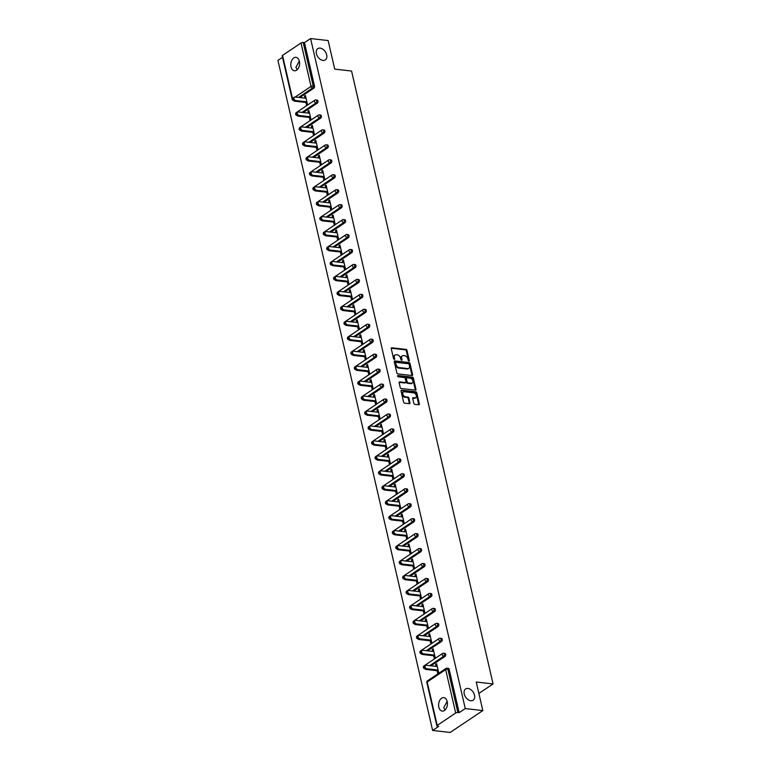 <?xml version="1.0" encoding="UTF-8"?>
<svg xmlns="http://www.w3.org/2000/svg" width="771" height="771" viewBox="0 0 771 771"><rect width="100%" height="100%" fill="white"/><g stroke="black" fill="none" stroke-linecap="round" stroke-linejoin="round"><path stroke-width="1.16" d="M445.079 709.995L443.739 707.73L447.141 701.321M467.958 688.445A6.766 4.53 56.2 0 0 465.607 688.956A6.766 4.53 56.2 0 0 464.768 695.577A6.766 4.53 56.2 0 0 470.792 700.714A6.766 4.53 56.2 0 0 473.143 700.203A6.766 4.53 56.2 0 0 473.972 693.582A6.766 4.53 56.2 0 0 467.958 688.445M297.249 69.679L295.91 67.414L299.312 61.015M320.129 48.13A6.766 4.53 56.2 0 0 317.777 48.64A6.766 4.53 56.2 0 0 316.948 55.271A6.766 4.53 56.2 0 0 322.962 60.408A6.766 4.53 56.2 0 0 325.314 59.897A6.766 4.53 56.2 0 0 326.143 53.266A6.766 4.53 56.2 0 0 320.129 48.13M408.9 361.03A0.723 0.482 56.2 0 0 409.305 360.433L406.992 350.439A1.041 0.694 56.2 0 0 405.989 349.408L391.822 347.788A1.041 0.694 56.2 0 0 391.254 348.637L393.557 358.631A0.723 0.482 56.2 0 0 394.656 358.756L394.357 357.465A3.325 2.226 56.2 0 1 395.031 354.997A3.325 2.226 56.2 0 1 396.188 354.747L397.364 354.882A3.325 2.226 56.2 0 1 400.583 358.178L400.881 359.469A0.723 0.482 56.2 0 0 401.98 359.594L401.681 358.303A3.325 2.226 56.2 0 1 402.356 355.826A3.325 2.226 56.2 0 1 403.503 355.576L404.688 355.71A3.325 2.226 56.2 0 1 407.898 359.016L408.196 360.308A0.723 0.482 56.2 0 0 408.9 361.03M408.659 360.944A0.723 0.482 56.2 0 0 408.649 360.867L406.336 350.872A1.041 0.694 56.2 0 0 405.334 349.841L391.234 348.232M394.02 359.267A0.723 0.482 56.2 0 0 394.01 359.199L393.711 357.908L394.357 357.465M401.344 360.105A0.723 0.482 56.2 0 0 401.325 360.038L401.026 358.737L401.681 358.303M299.379 61.256A6.766 4.375 -83.5 0 0 295.968 57.333A6.766 4.375 -83.5 0 0 291.014 66.855A6.766 4.375 -83.5 0 0 294.426 70.778A6.766 4.375 -83.5 0 0 299.379 61.256M447.199 701.571A6.766 4.375 -83.5 0 0 443.788 697.639A6.766 4.375 -83.5 0 0 438.844 707.171A6.766 4.375 -83.5 0 0 442.255 711.093A6.766 4.375 -83.5 0 0 447.199 701.571M413.796 403.291A1.041 0.694 56.2 0 0 414.798 404.322L418.769 404.775A1.041 0.694 56.2 0 0 419.347 403.927L416.783 392.825A1.041 0.694 56.2 0 0 415.771 391.793L401.604 390.174A1.041 0.694 56.2 0 0 401.036 391.022L403.599 402.125A1.041 0.694 56.2 0 0 404.602 403.156L409.401 403.705A1.041 0.694 56.2 0 0 409.979 402.857L408.881 398.106A1.041 0.694 56.2 0 0 407.878 397.075L405.488 396.805A2.776 1.86 56.2 0 1 403.021 394.694A2.776 1.86 56.2 0 1 403.368 391.976A2.776 1.86 56.2 0 1 404.332 391.764L413.661 392.834A2.776 1.86 56.2 0 1 416.128 394.935A2.776 1.86 56.2 0 1 415.781 397.653A2.776 1.86 56.2 0 1 414.817 397.865L413.266 397.691A1.041 0.694 56.2 0 0 412.697 398.54L413.796 403.291M310.578 38.55L328.138 40.555L334.73 69.12L351.576 71.048L493.074 683.944L476.237 682.017L482.829 710.583L465.27 708.578L310.578 38.55L304.468 42.636L303.186 42.492L313.209 85.918L314.501 86.063L304.468 42.636M412.013 375.516A1.041 0.694 56.2 0 0 412.591 374.667L410.027 363.565A1.041 0.694 56.2 0 0 409.015 362.534L394.848 360.915A1.041 0.694 56.2 0 0 394.28 361.763L396.843 372.865A1.041 0.694 56.2 0 0 397.846 373.896L412.013 375.516M413.401 378.195L415.964 389.297A1.041 0.694 56.2 0 1 415.396 390.145L401.228 388.526A1.041 0.694 56.2 0 1 400.226 387.495L399.127 382.744A1.041 0.694 56.2 0 1 399.696 381.896L405.44 382.551A1.041 0.694 56.2 0 0 406.009 381.703L405.286 378.542A1.041 0.694 56.2 0 0 404.274 377.52L398.299 376.836A0.723 0.482 56.2 0 1 397.99 375.516L412.398 377.164A1.041 0.694 56.2 0 1 413.401 378.195L412.745 378.628L415.309 389.731L415.964 389.297M478.868 693.457L493.074 683.944M282.523 55.387L292.546 98.813A1.59 0.578 -13 0 0 292.209 99.305L282.186 55.878A1.59 0.578 -13 0 1 282.523 55.387L301.008 43.012A1.59 0.578 -13 0 1 303.186 42.492M282.523 57.343L277.926 60.417L432.618 730.445L450.177 732.45L482.829 710.583M465.27 708.578L459.159 712.664L457.878 712.52A1.59 0.578 167 0 0 455.69 713.04L437.215 725.415A1.59 0.578 167 0 0 436.868 725.906A1.59 0.578 167 0 0 437.436 726.205L438.718 726.349L432.618 730.445M305.624 96.288L304.458 96.153L305.441 95.498L307.542 104.605L306.569 105.261L305.923 102.485M304.458 96.153L304.921 98.148M455.69 713.04L445.667 669.613A1.59 0.578 167 0 1 447.855 669.093A1.59 1.022 -83.5 0 0 447.055 668.178L448.337 668.322A1.59 1.022 96.5 0 1 449.136 669.247L447.855 669.093L457.878 712.52M459.159 712.664L449.136 669.247M314.501 86.063A1.59 1.022 96.5 0 1 313.845 88.154L299.803 97.56M445.031 656.381L443.749 656.237A1.59 1.022 96.5 0 0 444.395 654.145A1.59 1.022 -83.5 0 0 443.595 653.22L444.886 653.365A1.59 1.022 96.5 0 1 445.686 654.29A1.59 1.022 96.5 0 1 445.031 656.381L430.989 665.787M441.581 641.433L440.299 641.279A1.59 1.022 96.5 0 0 440.945 639.188A1.59 1.022 -83.5 0 0 440.145 638.272L441.426 638.417A1.59 1.022 96.5 0 1 442.226 639.332A1.59 1.022 96.5 0 1 441.581 641.433L427.539 650.84M438.13 626.476L436.849 626.331A1.59 1.022 96.5 0 0 437.494 624.24A1.59 1.022 -83.5 0 0 436.694 623.315L437.976 623.46A1.59 1.022 96.5 0 1 438.776 624.385A1.59 1.022 96.5 0 1 438.13 626.476L424.079 635.882M434.68 611.519L433.398 611.374A1.59 1.022 96.5 0 0 434.044 609.283A1.59 1.022 -83.5 0 0 433.244 608.367L434.526 608.512A1.59 1.022 96.5 0 1 435.326 609.427A1.59 1.022 96.5 0 1 434.68 611.519L420.629 620.934M431.23 596.571L429.939 596.426A1.59 1.022 96.5 0 0 430.594 594.325A1.59 1.022 -83.5 0 0 429.794 593.41L431.076 593.554A1.59 1.022 96.5 0 1 431.876 594.48A1.59 1.022 96.5 0 1 431.23 596.571L417.178 605.977M427.77 581.613L426.488 581.469A1.59 1.022 96.5 0 0 427.134 579.378A1.59 1.022 -83.5 0 0 426.334 578.452L427.626 578.607A1.59 1.022 96.5 0 1 428.425 579.522A1.59 1.022 96.5 0 1 427.77 581.613L413.728 591.029M424.32 566.666L423.038 566.512A1.59 1.022 96.5 0 0 423.684 564.42A1.59 1.022 -83.5 0 0 422.884 563.505L424.166 563.649A1.59 1.022 96.5 0 1 424.966 564.565A1.59 1.022 96.5 0 1 424.32 566.666L410.278 576.072M420.87 551.708L419.588 551.564A1.59 1.022 96.5 0 0 420.234 549.472A1.59 1.022 -83.5 0 0 419.434 548.547L420.715 548.692A1.59 1.022 96.5 0 1 421.515 549.617A1.59 1.022 96.5 0 1 420.87 551.708L406.818 561.115M417.419 536.761L416.138 536.606A1.59 1.022 96.5 0 0 416.783 534.515A1.59 1.022 -83.5 0 0 415.983 533.599L417.265 533.744A1.59 1.022 96.5 0 1 418.065 534.66A1.59 1.022 96.5 0 1 417.419 536.761L403.368 546.167M413.96 521.803L412.678 521.659A1.59 1.022 96.5 0 0 413.333 519.558A1.59 1.022 -83.5 0 0 412.533 518.642L413.815 518.787A1.59 1.022 96.5 0 1 414.615 519.712A1.59 1.022 96.5 0 1 413.96 521.803L399.918 531.209M410.509 506.846L409.228 506.701A1.59 1.022 96.5 0 0 409.873 504.61A1.59 1.022 -83.5 0 0 409.073 503.685L410.365 503.839A1.59 1.022 96.5 0 1 411.155 504.754A1.59 1.022 96.5 0 1 410.509 506.846L396.467 516.262M407.059 491.898L405.777 491.753A1.59 1.022 96.5 0 0 406.423 489.652A1.59 1.022 -83.5 0 0 405.623 488.737L406.905 488.881A1.59 1.022 96.5 0 1 407.705 489.807A1.59 1.022 96.5 0 1 407.059 491.898L393.008 501.304M403.609 476.941L402.327 476.796A1.59 1.022 96.5 0 0 402.973 474.705A1.59 1.022 -83.5 0 0 402.173 473.78L403.455 473.924A1.59 1.022 96.5 0 1 404.255 474.849A1.59 1.022 96.5 0 1 403.609 476.941L389.557 486.347M400.159 461.993L398.877 461.839A1.59 1.022 96.5 0 0 399.523 459.747A1.59 1.022 -83.5 0 0 398.723 458.832L400.004 458.976A1.59 1.022 96.5 0 1 400.804 459.892A1.59 1.022 96.5 0 1 400.159 461.993L386.107 471.399M396.699 447.035L395.417 446.891A1.59 1.022 96.5 0 0 396.063 444.8A1.59 1.022 -83.5 0 0 395.272 443.874L396.554 444.019A1.59 1.022 96.5 0 1 397.354 444.944A1.59 1.022 96.5 0 1 396.699 447.035L382.657 456.442M393.249 432.078L391.967 431.933A1.59 1.022 96.5 0 0 392.612 429.842A1.59 1.022 -83.5 0 0 391.813 428.927L393.094 429.071A1.59 1.022 96.5 0 1 393.894 429.987A1.59 1.022 96.5 0 1 393.249 432.078L379.207 441.494M389.798 417.13L388.517 416.986A1.59 1.022 96.5 0 0 389.162 414.885A1.59 1.022 -83.5 0 0 388.362 413.969L389.644 414.114A1.59 1.022 96.5 0 1 390.444 415.039A1.59 1.022 96.5 0 1 389.798 417.13L375.747 426.536M386.348 402.173L385.066 402.028A1.59 1.022 96.5 0 0 385.712 399.937A1.59 1.022 -83.5 0 0 384.912 399.012L386.194 399.166A1.59 1.022 96.5 0 1 386.994 400.082A1.59 1.022 96.5 0 1 386.348 402.173L372.297 411.589M382.898 387.225L381.606 387.081A1.59 1.022 96.5 0 0 382.262 384.98A1.59 1.022 -83.5 0 0 381.462 384.064L382.744 384.209A1.59 1.022 96.5 0 1 383.544 385.124A1.59 1.022 96.5 0 1 382.898 387.225L368.846 396.631M379.438 372.268L378.156 372.123A1.59 1.022 96.5 0 0 378.802 370.032A1.59 1.022 -83.5 0 0 378.002 369.107L379.293 369.251A1.59 1.022 96.5 0 1 380.093 370.176A1.59 1.022 96.5 0 1 379.438 372.268L365.396 381.674M375.988 357.32L374.706 357.166A1.59 1.022 96.5 0 0 375.352 355.074A1.59 1.022 -83.5 0 0 374.552 354.159L375.834 354.303A1.59 1.022 96.5 0 1 376.634 355.219A1.59 1.022 96.5 0 1 375.988 357.32L361.946 366.726M372.538 342.363L371.256 342.218A1.59 1.022 96.5 0 0 371.901 340.127A1.59 1.022 -83.5 0 0 371.102 339.201L372.383 339.346A1.59 1.022 96.5 0 1 373.183 340.271A1.59 1.022 96.5 0 1 372.538 342.363L358.486 351.769M369.087 327.405L367.806 327.261A1.59 1.022 96.5 0 0 368.451 325.169A1.59 1.022 -83.5 0 0 367.651 324.244L368.933 324.398A1.59 1.022 96.5 0 1 369.733 325.314A1.59 1.022 96.5 0 1 369.087 327.405L355.036 336.821M365.637 312.457L364.346 312.313A1.59 1.022 96.5 0 0 365.001 310.212A1.59 1.022 -83.5 0 0 364.201 309.296L365.483 309.441A1.59 1.022 96.5 0 1 366.283 310.366A1.59 1.022 96.5 0 1 365.637 312.457L351.586 321.864M362.177 297.5L360.895 297.355A1.59 1.022 96.5 0 0 361.541 295.264A1.59 1.022 -83.5 0 0 360.741 294.339L362.033 294.493A1.59 1.022 96.5 0 1 362.833 295.409A1.59 1.022 96.5 0 1 362.177 297.5L348.135 306.906M358.727 282.552L357.445 282.398A1.59 1.022 96.5 0 0 358.091 280.307A1.59 1.022 -83.5 0 0 357.291 279.391L358.573 279.536A1.59 1.022 96.5 0 1 359.373 280.451A1.59 1.022 96.5 0 1 358.727 282.552L344.685 291.958M355.277 267.595L353.995 267.45A1.59 1.022 96.5 0 0 354.641 265.359A1.59 1.022 -83.5 0 0 353.841 264.434L355.123 264.578A1.59 1.022 96.5 0 1 355.923 265.503A1.59 1.022 96.5 0 1 355.277 267.595L341.225 277.001M351.827 252.647L350.545 252.493A1.59 1.022 96.5 0 0 351.19 250.402A1.59 1.022 -83.5 0 0 350.391 249.486L351.672 249.631A1.59 1.022 96.5 0 1 352.472 250.546A1.59 1.022 96.5 0 1 351.827 252.647L337.775 262.053M348.367 237.69L347.085 237.545A1.59 1.022 96.5 0 0 347.74 235.444A1.59 1.022 -83.5 0 0 346.94 234.529L348.222 234.673A1.59 1.022 96.5 0 1 349.022 235.598A1.59 1.022 96.5 0 1 348.367 237.69L334.325 247.096M344.916 222.732L343.635 222.588A1.59 1.022 96.5 0 0 344.28 220.496A1.59 1.022 -83.5 0 0 343.48 219.571L344.772 219.725A1.59 1.022 96.5 0 1 345.562 220.641A1.59 1.022 96.5 0 1 344.916 222.732L330.875 232.148M341.466 207.784L340.184 207.64A1.59 1.022 96.5 0 0 340.83 205.539A1.59 1.022 -83.5 0 0 340.03 204.623L341.312 204.768A1.59 1.022 96.5 0 1 342.112 205.693A1.59 1.022 96.5 0 1 341.466 207.784L327.415 217.191M338.016 192.827L336.734 192.683A1.59 1.022 96.5 0 0 337.38 190.591A1.59 1.022 -83.5 0 0 336.58 189.666L337.862 189.811A1.59 1.022 96.5 0 1 338.662 190.736A1.59 1.022 96.5 0 1 338.016 192.827L323.965 202.233M334.566 177.879L333.284 177.725A1.59 1.022 96.5 0 0 333.93 175.634A1.59 1.022 -83.5 0 0 333.13 174.718L334.412 174.863A1.59 1.022 96.5 0 1 335.212 175.778A1.59 1.022 96.5 0 1 334.566 177.879L320.514 187.286M331.106 162.922L329.824 162.777A1.59 1.022 96.5 0 0 330.47 160.686A1.59 1.022 -83.5 0 0 329.68 159.761L330.961 159.905A1.59 1.022 96.5 0 1 331.761 160.831A1.59 1.022 96.5 0 1 331.106 162.922L317.064 172.328M327.656 147.965L326.374 147.82A1.59 1.022 96.5 0 0 327.02 145.729A1.59 1.022 -83.5 0 0 326.22 144.813L327.502 144.958A1.59 1.022 96.5 0 1 328.301 145.873A1.59 1.022 96.5 0 1 327.656 147.965L313.614 157.38M324.205 133.017L322.924 132.872A1.59 1.022 96.5 0 0 323.569 130.771A1.59 1.022 -83.5 0 0 322.77 129.856L324.051 130A1.59 1.022 96.5 0 1 324.851 130.925A1.59 1.022 96.5 0 1 324.205 133.017L310.154 142.423M320.755 118.059L319.473 117.915A1.59 1.022 96.5 0 0 320.119 115.823A1.59 1.022 -83.5 0 0 319.319 114.898L320.601 115.052A1.59 1.022 96.5 0 1 321.401 115.968A1.59 1.022 96.5 0 1 320.755 118.059L306.704 127.475M317.305 103.112L316.014 102.957A1.59 1.022 96.5 0 0 316.669 100.866A1.59 1.022 -83.5 0 0 315.869 99.951L317.151 100.095A1.59 1.022 96.5 0 1 317.951 101.011A1.59 1.022 96.5 0 1 317.305 103.112L303.254 112.518M309.373 117.433L310.019 120.218L310.992 119.563L308.892 110.455L307.918 111.111L308.371 113.106M312.824 132.39L313.469 135.176L314.452 134.511L312.342 125.413L311.368 126.068L311.831 128.053M316.283 147.348L316.92 150.123L317.903 149.468L315.802 140.361L314.819 141.016L315.281 143.011M319.734 162.296L320.37 165.081L321.353 164.425L319.252 155.318L318.269 155.973L318.731 157.959M323.184 177.253L323.83 180.029L324.803 179.373L322.702 170.266L321.719 170.921L322.182 172.916M326.634 192.201L327.28 194.986L328.253 194.331L326.152 185.223L325.179 185.878L325.632 187.873M330.084 207.158L330.73 209.934L331.713 209.278L329.612 200.171L328.629 200.836L329.092 202.821M333.544 222.115L334.18 224.891L335.163 224.236L333.062 215.128L332.079 215.784L332.542 217.779M336.994 237.063L337.631 239.848L338.614 239.183L336.513 230.086L335.53 230.741L335.992 232.726M340.445 252.021L341.09 254.796L342.064 254.141L339.963 245.033L338.98 245.689L339.442 247.684M343.895 266.968L344.541 269.754L345.514 269.098L343.413 259.991L342.44 260.646L342.893 262.632M347.345 281.926L347.991 284.701L348.974 284.046L346.873 274.939L345.89 275.594L346.352 277.589M350.805 296.874L351.441 299.659L352.424 299.003L350.323 289.896L349.34 290.551L349.803 292.546M354.255 311.831L354.891 314.607L355.874 313.951L353.773 304.853L352.79 305.509L353.253 307.494M357.705 326.788L358.351 329.564L359.325 328.909L357.224 319.801L356.25 320.457L356.703 322.451M361.156 341.736L361.801 344.521L362.784 343.866L360.674 334.759L359.7 335.414L360.153 337.399M364.616 356.694L365.252 359.469L366.235 358.814L364.134 349.706L363.151 350.362L363.613 352.357M368.066 371.641L368.702 374.427L369.685 373.771L367.584 364.664L366.601 365.319L367.063 367.314M371.516 386.599L372.162 389.374L373.135 388.719L371.034 379.611L370.051 380.267L370.514 382.262M374.966 401.556L375.612 404.332L376.585 403.676L374.484 394.569L373.511 395.224L373.964 397.219M378.416 416.504L379.062 419.289L380.045 418.624L377.935 409.526L376.961 410.182L377.424 412.167M381.876 431.461L382.512 434.237L383.495 433.581L381.394 424.474L380.411 425.129L380.874 427.124M385.327 446.409L385.963 449.194L386.946 448.539L384.845 439.431L383.862 440.087L384.324 442.072M388.777 461.366L389.422 464.142L390.396 463.487L388.295 454.379L387.312 455.035L387.774 457.03M392.227 476.314L392.873 479.099L393.846 478.444L391.745 469.337L390.772 469.992L391.225 471.987M395.677 491.272L396.323 494.047L397.306 493.392L395.205 484.284L394.222 484.949L394.685 486.935M399.137 506.229L399.773 509.005L400.756 508.349L398.655 499.242L397.672 499.897L398.135 501.892M402.587 521.177L403.223 523.962L404.206 523.307L402.105 514.199L401.122 514.855L401.585 516.84M406.038 536.134L406.683 538.91L407.657 538.254L405.556 529.147L404.573 529.802L405.035 531.797M409.488 551.082L410.133 553.867L411.107 553.212L409.006 544.104L408.032 544.76L408.485 546.745M412.938 566.039L413.584 568.815L414.567 568.16L412.466 559.052L411.483 559.707L411.945 561.702M416.398 580.987L417.034 583.772L418.017 583.117L415.916 574.01L414.933 574.665L415.396 576.66M419.848 595.944L420.484 598.72L421.467 598.065L419.366 588.967L418.383 589.622L418.846 591.608M423.298 610.902L423.944 613.677L424.917 613.022L422.816 603.915L421.843 604.57L422.296 606.565M426.749 625.85L427.394 628.635L428.377 627.98L426.267 618.872L425.293 619.527L425.746 621.513M430.208 640.807L430.844 643.583L431.827 642.927L429.726 633.82L428.743 634.475L429.206 636.47M433.659 655.755L434.295 658.54L435.278 657.885L433.177 648.777L432.194 649.433L432.656 651.428M437.109 670.712L437.755 673.488L438.728 672.832L436.627 663.725L435.644 664.39L436.107 666.375M307.918 111.111L309.075 111.246M311.368 126.068L312.525 126.193M314.819 141.016L315.985 141.151M318.269 155.973L319.435 156.108M321.719 170.921L322.885 171.056M325.179 185.878L326.335 186.013M328.629 200.836L329.786 200.961M332.079 215.784L333.245 215.919M335.53 230.741L336.696 230.866M338.98 245.689L340.146 245.824M342.44 260.646L343.596 260.781M345.89 275.594L347.046 275.729M349.34 290.551L350.506 290.686M352.79 305.509L353.956 305.634M356.25 320.457L357.407 320.591M359.7 335.414L360.857 335.549M363.151 350.362L364.317 350.497M366.601 365.319L367.767 365.454M370.051 380.267L371.217 380.402M373.511 395.224L374.667 395.359M376.961 410.182L378.118 410.307M380.411 425.129L381.578 425.264M383.862 440.087L385.028 440.222M387.312 455.035L388.478 455.169M390.772 469.992L391.928 470.127M394.222 484.949L395.378 485.075M397.672 499.897L398.838 500.032M401.122 514.855L402.289 514.98M404.573 529.802L405.739 529.937M408.032 544.76L409.189 544.895M411.483 559.707L412.639 559.842M414.933 574.665L416.099 574.8M418.383 589.622L419.549 589.748M421.843 604.57L423 604.705M425.293 619.527L426.45 619.662M428.743 634.475L429.91 634.61M432.194 649.433L433.36 649.567M435.644 664.39L436.81 664.515M402.356 355.826L401.701 356.269A3.325 2.226 56.2 0 0 401.026 358.737M395.031 354.997L394.376 355.431A3.325 2.226 56.2 0 0 393.711 357.908M411.945 375.506A1.041 0.694 56.2 0 0 411.936 375.101L409.372 363.999A1.041 0.694 56.2 0 0 408.37 362.968L394.27 361.358M409.16 364.471A0.723 0.482 56.2 0 0 408.457 363.748L396.024 362.331A0.723 0.482 56.2 0 0 395.619 362.919L395.937 364.288A3.325 2.226 56.2 0 0 399.147 367.584L407.647 368.557A3.325 2.226 56.2 0 0 408.803 368.307A3.325 2.226 56.2 0 0 409.478 365.83L409.16 364.471M395.369 362.765A0.723 0.482 56.2 0 0 394.964 363.363L395.619 362.919M408.803 368.307L408.148 368.74A3.325 2.226 56.2 0 1 407.001 368.991L398.501 368.027A3.325 2.226 56.2 0 1 395.282 364.722L394.964 363.363M399.108 382.339L404.785 382.985A1.041 0.694 56.2 0 0 405.151 382.908L405.797 382.474M397.576 375.978L411.743 377.597L412.398 377.164M411.406 383.235A2.776 1.86 56.2 0 0 412.369 383.023A2.776 1.86 56.2 0 0 412.707 380.305A2.776 1.86 56.2 0 0 410.239 378.195L406.953 377.819A1.041 0.694 56.2 0 0 406.384 378.677L407.117 381.828A1.041 0.694 56.2 0 0 408.119 382.859L411.406 383.235L410.75 383.669A2.776 1.86 56.2 0 0 411.714 383.457L412.369 383.023M406.298 378.262A1.041 0.694 56.2 0 0 405.729 379.11L406.384 378.677M410.75 383.669L407.464 383.293A1.041 0.694 56.2 0 1 406.462 382.262L405.729 379.11M412.745 378.628A1.041 0.694 56.2 0 0 411.743 377.597M415.781 397.653L415.135 398.096A2.776 1.86 56.2 0 1 414.172 398.299L412.678 398.135M403.368 391.976L402.713 392.41A2.776 1.86 56.2 0 0 402.375 395.128A2.776 1.86 56.2 0 0 404.842 397.238L405.488 396.805M409.334 403.696A1.041 0.694 56.2 0 0 409.324 403.291L408.225 398.54A1.041 0.694 56.2 0 0 407.223 397.508L404.842 397.238M418.701 404.765A1.041 0.694 56.2 0 0 418.692 404.361L416.128 393.258A1.041 0.694 56.2 0 0 415.126 392.227L401.016 390.618M295.794 100.558L294.811 101.213A1.956 1.311 -123.8 0 1 293.076 99.729A1.956 1.311 -123.8 0 1 293.317 97.821L294.3 97.156A1.956 1.311 56.2 0 0 294.059 99.073A1.956 1.311 56.2 0 0 295.794 100.558L306.906 101.83M306.087 98.283L294.975 97.011A1.956 1.311 56.2 0 0 294.3 97.156M294.811 101.213L307.08 102.62M299.244 115.515L298.271 116.17A1.956 1.311 -123.8 0 1 296.527 114.686A1.956 1.311 -123.8 0 1 296.768 112.768L297.751 112.113A1.956 1.311 56.2 0 0 297.51 114.031A1.956 1.311 56.2 0 0 299.244 115.515L310.356 116.778M309.537 113.231L298.425 111.968A1.956 1.311 56.2 0 0 297.751 112.113M298.271 116.17L310.54 117.568M302.704 130.463L301.721 131.118A1.956 1.311 -123.8 0 1 299.977 129.634A1.956 1.311 -123.8 0 1 300.218 127.726L301.201 127.07A1.956 1.311 56.2 0 0 300.96 128.979A1.956 1.311 56.2 0 0 302.704 130.463L313.807 131.735M312.987 128.188L301.885 126.916A1.956 1.311 56.2 0 0 301.201 127.07M301.721 131.118L313.99 132.525M306.154 145.42L305.171 146.076A1.956 1.311 -123.8 0 1 303.437 144.591A1.956 1.311 -123.8 0 1 303.678 142.674L304.651 142.018A1.956 1.311 56.2 0 0 304.41 143.936A1.956 1.311 56.2 0 0 306.154 145.42L317.257 146.692M316.438 143.146L305.335 141.874A1.956 1.311 56.2 0 0 304.651 142.018M305.171 146.076L317.44 147.473M309.605 160.368L308.622 161.033A1.956 1.311 -123.8 0 1 306.887 159.549A1.956 1.311 -123.8 0 1 307.128 157.631L308.111 156.976A1.956 1.311 56.2 0 0 307.87 158.884A1.956 1.311 56.2 0 0 309.605 160.368L320.707 161.64M319.888 158.094L308.785 156.821A1.956 1.311 56.2 0 0 308.111 156.976M308.622 161.033L320.89 162.43M313.055 175.325L312.082 175.981A1.956 1.311 -123.8 0 1 310.337 174.497A1.956 1.311 -123.8 0 1 310.578 172.579L311.561 171.923A1.956 1.311 56.2 0 0 311.32 173.841A1.956 1.311 56.2 0 0 313.055 175.325L324.167 176.598M323.348 173.051L312.236 171.779A1.956 1.311 56.2 0 0 311.561 171.923M312.082 175.981L324.35 177.388M316.505 190.283L315.532 190.938A1.956 1.311 -123.8 0 1 313.787 189.454A1.956 1.311 -123.8 0 1 314.028 187.536L315.011 186.881A1.956 1.311 56.2 0 0 314.77 188.799A1.956 1.311 56.2 0 0 316.505 190.283L327.617 191.545M326.798 187.999L315.686 186.736A1.956 1.311 56.2 0 0 315.011 186.881M315.532 190.938L327.8 192.336M319.965 205.231L318.982 205.886A1.956 1.311 -123.8 0 1 317.238 204.402A1.956 1.311 -123.8 0 1 317.488 202.494L318.462 201.838A1.956 1.311 56.2 0 0 318.221 203.746A1.956 1.311 56.2 0 0 319.965 205.231L331.067 206.503M330.248 202.956L319.146 201.684A1.956 1.311 56.2 0 0 318.462 201.838M318.982 205.886L331.251 207.293M323.415 220.188L322.432 220.843A1.956 1.311 -123.8 0 1 320.697 219.359A1.956 1.311 -123.8 0 1 320.938 217.441L321.912 216.786A1.956 1.311 56.2 0 0 321.671 218.704A1.956 1.311 56.2 0 0 323.415 220.188L334.518 221.45M333.698 217.904L322.596 216.641A1.956 1.311 56.2 0 0 321.912 216.786M322.432 220.843L334.701 222.241M326.865 235.136L325.882 235.791A1.956 1.311 -123.8 0 1 324.148 234.307A1.956 1.311 -123.8 0 1 324.389 232.399L325.372 231.743A1.956 1.311 56.2 0 0 325.131 233.652A1.956 1.311 56.2 0 0 326.865 235.136L337.968 236.408M337.158 232.861L326.046 231.589A1.956 1.311 56.2 0 0 325.372 231.743M325.882 235.791L338.151 237.198M330.316 250.093L329.342 250.748A1.956 1.311 -123.8 0 1 327.598 249.264A1.956 1.311 -123.8 0 1 327.839 247.346L328.822 246.691A1.956 1.311 56.2 0 0 328.581 248.609A1.956 1.311 56.2 0 0 330.316 250.093L341.428 251.365M340.609 247.819L329.496 246.547A1.956 1.311 56.2 0 0 328.822 246.691M329.342 250.748L341.611 252.146M333.766 265.051L332.793 265.706A1.956 1.311 -123.8 0 1 331.048 264.222A1.956 1.311 -123.8 0 1 331.289 262.304L332.272 261.648A1.956 1.311 56.2 0 0 332.031 263.566A1.956 1.311 56.2 0 0 333.766 265.051L344.878 266.313M344.059 262.766L332.947 261.504A1.956 1.311 56.2 0 0 332.272 261.648M332.793 265.706L345.061 267.103M337.226 279.998L336.243 280.654A1.956 1.311 -123.8 0 1 334.508 279.169A1.956 1.311 -123.8 0 1 334.749 277.261L335.722 276.596A1.956 1.311 56.2 0 0 335.481 278.514A1.956 1.311 56.2 0 0 337.226 279.998L348.328 281.27M347.509 277.724L336.407 276.452A1.956 1.311 56.2 0 0 335.722 276.596M336.243 280.654L348.511 282.061M340.676 294.956L339.693 295.611A1.956 1.311 -123.8 0 1 337.958 294.127A1.956 1.311 -123.8 0 1 338.199 292.209L339.173 291.554A1.956 1.311 56.2 0 0 338.932 293.472A1.956 1.311 56.2 0 0 340.676 294.956L351.778 296.218M350.959 292.672L339.857 291.409A1.956 1.311 56.2 0 0 339.173 291.554M339.693 295.611L351.962 297.008M344.126 309.903L343.143 310.559A1.956 1.311 -123.8 0 1 341.408 309.075A1.956 1.311 -123.8 0 1 341.649 307.166L342.632 306.511A1.956 1.311 56.2 0 0 342.391 308.419A1.956 1.311 56.2 0 0 344.126 309.903L355.238 311.176M354.419 307.629L343.307 306.357A1.956 1.311 56.2 0 0 342.632 306.511M343.143 310.559L355.412 311.966M347.576 324.861L346.603 325.516A1.956 1.311 -123.8 0 1 344.859 324.032A1.956 1.311 -123.8 0 1 345.1 322.114L346.083 321.459A1.956 1.311 56.2 0 0 345.842 323.377A1.956 1.311 56.2 0 0 347.576 324.861L358.688 326.133M357.869 322.586L346.757 321.314A1.956 1.311 56.2 0 0 346.083 321.459M346.603 325.516L358.872 326.914M351.027 339.809L350.053 340.474A1.956 1.311 -123.8 0 1 348.309 338.989A1.956 1.311 -123.8 0 1 348.55 337.072L349.533 336.416A1.956 1.311 56.2 0 0 349.292 338.324A1.956 1.311 56.2 0 0 351.027 339.809L362.139 341.081M361.32 337.534L350.217 336.262A1.956 1.311 56.2 0 0 349.533 336.416M350.053 340.474L362.322 341.871M354.487 354.766L353.504 355.421A1.956 1.311 -123.8 0 1 351.769 353.937A1.956 1.311 -123.8 0 1 352.01 352.019L352.983 351.364A1.956 1.311 56.2 0 0 352.742 353.282A1.956 1.311 56.2 0 0 354.487 354.766L365.589 356.038M364.77 352.492L353.667 351.219A1.956 1.311 56.2 0 0 352.983 351.364M353.504 355.421L365.772 356.828M357.937 369.723L356.954 370.379A1.956 1.311 -123.8 0 1 355.219 368.895A1.956 1.311 -123.8 0 1 355.46 366.977L356.433 366.321A1.956 1.311 56.2 0 0 356.192 368.239A1.956 1.311 56.2 0 0 357.937 369.723L369.039 370.986M368.22 367.439L357.118 366.177A1.956 1.311 56.2 0 0 356.433 366.321M356.954 370.379L369.222 371.776M361.387 384.671L360.404 385.327A1.956 1.311 -123.8 0 1 358.669 383.842A1.956 1.311 -123.8 0 1 358.91 381.934L359.893 381.279A1.956 1.311 56.2 0 0 359.652 383.187A1.956 1.311 56.2 0 0 361.387 384.671L372.499 385.943M371.68 382.397L360.568 381.125A1.956 1.311 56.2 0 0 359.893 381.279M360.404 385.327L372.672 386.734M364.837 399.629L363.864 400.284A1.956 1.311 -123.8 0 1 362.119 398.8A1.956 1.311 -123.8 0 1 362.36 396.882L363.343 396.227A1.956 1.311 56.2 0 0 363.102 398.144A1.956 1.311 56.2 0 0 364.837 399.629L375.949 400.891M375.13 397.344L364.018 396.082A1.956 1.311 56.2 0 0 363.343 396.227M363.864 400.284L376.132 401.681M368.297 414.576L367.314 415.232A1.956 1.311 -123.8 0 1 365.57 413.748A1.956 1.311 -123.8 0 1 365.811 411.839L366.794 411.184A1.956 1.311 56.2 0 0 366.553 413.092A1.956 1.311 56.2 0 0 368.297 414.576L379.399 415.848M378.58 412.302L367.478 411.03A1.956 1.311 56.2 0 0 366.794 411.184M367.314 415.232L379.583 416.639M371.747 429.534L370.764 430.189A1.956 1.311 -123.8 0 1 369.03 428.705A1.956 1.311 -123.8 0 1 369.27 426.787L370.244 426.132A1.956 1.311 56.2 0 0 370.003 428.05A1.956 1.311 56.2 0 0 371.747 429.534L382.85 430.806M382.03 427.259L370.928 425.987A1.956 1.311 56.2 0 0 370.244 426.132M370.764 430.189L383.033 431.587M375.198 444.491L374.214 445.146A1.956 1.311 -123.8 0 1 372.48 443.662A1.956 1.311 -123.8 0 1 372.721 441.744L373.704 441.089A1.956 1.311 56.2 0 0 373.463 443.007A1.956 1.311 56.2 0 0 375.198 444.491L386.3 445.754M385.481 442.207L374.378 440.945A1.956 1.311 56.2 0 0 373.704 441.089M374.214 445.146L386.483 446.544M378.648 459.439L377.674 460.094A1.956 1.311 -123.8 0 1 375.93 458.61A1.956 1.311 -123.8 0 1 376.171 456.692L377.154 456.037A1.956 1.311 56.2 0 0 376.913 457.955A1.956 1.311 56.2 0 0 378.648 459.439L389.76 460.711M388.941 457.164L377.829 455.892A1.956 1.311 56.2 0 0 377.154 456.037M377.674 460.094L389.943 461.501M382.098 474.396L381.125 475.052A1.956 1.311 -123.8 0 1 379.38 473.567A1.956 1.311 -123.8 0 1 379.621 471.65L380.604 470.994A1.956 1.311 56.2 0 0 380.363 472.912A1.956 1.311 56.2 0 0 382.098 474.396L393.21 475.659M392.391 472.112L381.279 470.85A1.956 1.311 56.2 0 0 380.604 470.994M381.125 475.052L393.393 476.449M385.558 489.344L384.575 489.999A1.956 1.311 -123.8 0 1 382.83 488.515A1.956 1.311 -123.8 0 1 383.081 486.607L384.054 485.952A1.956 1.311 56.2 0 0 383.813 487.86A1.956 1.311 56.2 0 0 385.558 489.344L396.66 490.616M395.841 487.07L384.739 485.797A1.956 1.311 56.2 0 0 384.054 485.952M384.575 489.999L396.843 491.406M389.008 504.301L388.025 504.957A1.956 1.311 -123.8 0 1 386.29 503.473A1.956 1.311 -123.8 0 1 386.531 501.555L387.505 500.899A1.956 1.311 56.2 0 0 387.264 502.817A1.956 1.311 56.2 0 0 389.008 504.301L400.11 505.574M399.291 502.027L388.189 500.755A1.956 1.311 56.2 0 0 387.505 500.899M388.025 504.957L400.294 506.354M392.458 519.249L391.475 519.905A1.956 1.311 -123.8 0 1 389.74 518.42A1.956 1.311 -123.8 0 1 389.981 516.512L390.964 515.857A1.956 1.311 56.2 0 0 390.724 517.765A1.956 1.311 56.2 0 0 392.458 519.249L403.561 520.521M402.751 516.975L391.639 515.703A1.956 1.311 56.2 0 0 390.964 515.857M391.475 519.905L403.744 521.312M395.909 534.207L394.935 534.862A1.956 1.311 -123.8 0 1 393.191 533.378A1.956 1.311 -123.8 0 1 393.432 531.46L394.415 530.805A1.956 1.311 56.2 0 0 394.174 532.722A1.956 1.311 56.2 0 0 395.909 534.207L407.021 535.479M406.201 531.932L395.089 530.66A1.956 1.311 56.2 0 0 394.415 530.805M394.935 534.862L407.204 536.269M399.359 549.164L398.385 549.819A1.956 1.311 -123.8 0 1 396.641 548.335A1.956 1.311 -123.8 0 1 396.882 546.417L397.865 545.762A1.956 1.311 56.2 0 0 397.624 547.68A1.956 1.311 56.2 0 0 399.359 549.164L410.471 550.427M409.652 546.88L398.54 545.617A1.956 1.311 56.2 0 0 397.865 545.762M398.385 549.819L410.654 551.217M402.819 564.112L401.836 564.767A1.956 1.311 -123.8 0 1 400.101 563.283A1.956 1.311 -123.8 0 1 400.342 561.375L401.315 560.71A1.956 1.311 56.2 0 0 401.074 562.628A1.956 1.311 56.2 0 0 402.819 564.112L413.921 565.384M413.102 561.837L401.999 560.565A1.956 1.311 56.2 0 0 401.315 560.71M401.836 564.767L414.104 566.174M406.269 579.069L405.286 579.725A1.956 1.311 -123.8 0 1 403.551 578.24A1.956 1.311 -123.8 0 1 403.792 576.322L404.765 575.667A1.956 1.311 56.2 0 0 404.524 577.585A1.956 1.311 56.2 0 0 406.269 579.069L417.371 580.332M416.552 576.785L405.45 575.523A1.956 1.311 56.2 0 0 404.765 575.667M405.286 579.725L417.554 581.122M409.719 594.017L408.736 594.672A1.956 1.311 -123.8 0 1 407.001 593.188A1.956 1.311 -123.8 0 1 407.242 591.28L408.225 590.625A1.956 1.311 56.2 0 0 407.984 592.533A1.956 1.311 56.2 0 0 409.719 594.017L420.831 595.289M420.012 591.742L408.9 590.47A1.956 1.311 56.2 0 0 408.225 590.625M408.736 594.672L421.005 596.079M413.169 608.974L412.196 609.63A1.956 1.311 -123.8 0 1 410.451 608.146A1.956 1.311 -123.8 0 1 410.692 606.228L411.675 605.572A1.956 1.311 56.2 0 0 411.435 607.49A1.956 1.311 56.2 0 0 413.169 608.974L424.281 610.247M423.462 606.7L412.35 605.428A1.956 1.311 56.2 0 0 411.675 605.572M412.196 609.63L424.464 611.027M416.619 623.922L415.646 624.587A1.956 1.311 -123.8 0 1 413.902 623.103A1.956 1.311 -123.8 0 1 414.143 621.185L415.126 620.53A1.956 1.311 56.2 0 0 414.885 622.438A1.956 1.311 56.2 0 0 416.619 623.922L427.732 625.194M426.912 621.648L415.81 620.376A1.956 1.311 56.2 0 0 415.126 620.53M415.646 624.587L427.915 625.985M420.079 638.88L419.096 639.535A1.956 1.311 -123.8 0 1 417.362 638.051A1.956 1.311 -123.8 0 1 417.603 636.133L418.576 635.477A1.956 1.311 56.2 0 0 418.335 637.395A1.956 1.311 56.2 0 0 420.079 638.88L431.182 640.152M430.363 636.605L419.26 635.333A1.956 1.311 56.2 0 0 418.576 635.477M419.096 639.535L431.365 640.942M423.53 653.837L422.547 654.492A1.956 1.311 -123.8 0 1 420.812 653.008A1.956 1.311 -123.8 0 1 421.053 651.09L422.026 650.435A1.956 1.311 56.2 0 0 421.785 652.353A1.956 1.311 56.2 0 0 423.53 653.837L434.632 655.099M433.813 651.553L422.71 650.29A1.956 1.311 56.2 0 0 422.026 650.435M422.547 654.492L434.815 655.89M426.98 668.785L425.997 669.44A1.956 1.311 -123.8 0 1 424.262 667.956A1.956 1.311 -123.8 0 1 424.503 666.048L425.486 665.392A1.956 1.311 56.2 0 0 425.245 667.3A1.956 1.311 56.2 0 0 426.98 668.785L438.092 670.057M437.273 666.51L426.161 665.238A1.956 1.311 56.2 0 0 425.486 665.392M425.997 669.44L438.265 670.847M408.649 360.867L409.305 360.433M394.01 359.199L394.656 358.756M401.325 360.038L401.98 359.594M293.144 99.873A1.59 1.06 56.2 0 1 292.546 98.813L292.884 98.592M295.197 97.04L311.031 86.429L301.008 43.012M313.845 88.154L312.563 88.01A1.59 1.06 56.2 0 1 311.031 86.429A1.59 0.578 -13 0 1 313.209 85.918A1.59 1.022 96.5 0 1 312.563 88.01L298.522 97.416M447.055 668.178A1.59 1.59 0 0 0 445.985 668.438A1.59 1.06 -123.8 0 0 445.667 669.613L427.192 681.988L437.215 725.415M445.985 668.438L427.51 680.812A1.59 1.06 -123.8 0 0 427.192 681.988A1.59 0.578 167 0 0 426.845 682.489L436.868 725.906M293.578 100.529A1.59 1.022 -83.5 0 0 293.597 100.529L293.578 100.529A1.59 1.59 0 0 1 292.209 99.305M301.972 112.373L316.014 102.957A1.59 1.06 56.2 0 1 314.481 101.386A1.59 1.06 -123.8 0 1 314.799 100.211L296.324 112.585A1.59 1.59 0 0 0 297.028 115.477A1.59 1.022 -83.5 0 0 297.057 115.477L297.028 115.477M296.594 114.831A1.59 1.06 56.2 0 1 296.006 113.761A1.59 1.06 -123.8 0 1 296.324 112.585M319.319 114.898A1.59 1.59 0 0 0 318.259 115.158A1.59 1.06 -123.8 0 0 317.931 116.344A1.59 1.06 56.2 0 0 319.473 117.915L305.422 127.321M322.77 129.856A1.59 1.59 0 0 0 321.709 130.116A1.59 1.06 -123.8 0 0 321.391 131.292A1.59 1.06 56.2 0 0 322.924 132.872L308.872 142.278M326.22 144.813A1.59 1.59 0 0 0 325.16 145.064A1.59 1.06 -123.8 0 0 324.842 146.249A1.59 1.06 56.2 0 0 326.374 147.82L312.332 157.226M329.68 159.761A1.59 1.59 0 0 0 328.61 160.021A1.59 1.06 -123.8 0 0 328.292 161.197A1.59 1.06 56.2 0 0 329.824 162.777L315.782 172.184M333.13 174.718A1.59 1.59 0 0 0 332.06 174.969A1.59 1.06 -123.8 0 0 331.742 176.154A1.59 1.06 56.2 0 0 333.284 177.725L319.233 187.141M336.58 189.666A1.59 1.59 0 0 0 335.52 189.926A1.59 1.06 -123.8 0 0 335.192 191.112A1.59 1.06 56.2 0 0 336.734 192.683L322.683 202.089M340.03 204.623A1.59 1.59 0 0 0 338.97 204.884A1.59 1.06 -123.8 0 0 338.652 206.059A1.59 1.06 56.2 0 0 340.184 207.64L326.133 217.046M343.48 219.571A1.59 1.59 0 0 0 342.42 219.831A1.59 1.06 -123.8 0 0 342.102 221.017A1.59 1.06 56.2 0 0 343.635 222.588L329.593 231.994M346.94 234.529A1.59 1.59 0 0 0 345.871 234.789A1.59 1.06 -123.8 0 0 345.553 235.965A1.59 1.06 56.2 0 0 347.085 237.545L333.043 246.951M350.391 249.486A1.59 1.59 0 0 0 349.33 249.737A1.59 1.06 -123.8 0 0 349.003 250.922A1.59 1.06 56.2 0 0 350.545 252.493L336.493 261.909M353.841 264.434A1.59 1.59 0 0 0 352.781 264.694A1.59 1.06 -123.8 0 0 352.463 265.87A1.59 1.06 56.2 0 0 353.995 267.45L339.944 276.856M357.291 279.391A1.59 1.59 0 0 0 356.231 279.651A1.59 1.06 -123.8 0 0 355.913 280.827A1.59 1.06 56.2 0 0 357.445 282.398L343.394 291.814M360.741 294.339A1.59 1.59 0 0 0 359.681 294.599A1.59 1.06 -123.8 0 0 359.363 295.785A1.59 1.06 56.2 0 0 360.895 297.355L346.854 306.762M364.201 309.296A1.59 1.59 0 0 0 363.131 309.556A1.59 1.06 -123.8 0 0 362.813 310.732A1.59 1.06 56.2 0 0 364.346 312.313L350.304 321.719M367.651 324.244A1.59 1.59 0 0 0 366.591 324.504A1.59 1.06 -123.8 0 0 366.264 325.69A1.59 1.06 56.2 0 0 367.806 327.261L353.754 336.667M371.102 339.201A1.59 1.59 0 0 0 370.041 339.462A1.59 1.06 -123.8 0 0 369.723 340.637A1.59 1.06 56.2 0 0 371.256 342.218L357.204 351.624M374.552 354.159A1.59 1.59 0 0 0 373.492 354.409A1.59 1.06 -123.8 0 0 373.174 355.595A1.59 1.06 56.2 0 0 374.706 357.166L360.655 366.582M378.002 369.107A1.59 1.59 0 0 0 376.942 369.367A1.59 1.06 -123.8 0 0 376.624 370.543A1.59 1.06 56.2 0 0 378.156 372.123L364.114 381.529M381.462 384.064A1.59 1.59 0 0 0 380.392 384.324A1.59 1.06 -123.8 0 0 380.074 385.5A1.59 1.06 56.2 0 0 381.606 387.081L367.565 396.487M384.912 399.012A1.59 1.59 0 0 0 383.852 399.272A1.59 1.06 -123.8 0 0 383.524 400.457A1.59 1.06 56.2 0 0 385.066 402.028L371.015 411.435M388.362 413.969A1.59 1.59 0 0 0 387.302 414.229A1.59 1.06 -123.8 0 0 386.984 415.405A1.59 1.06 56.2 0 0 388.517 416.986L374.465 426.392M391.813 428.927A1.59 1.59 0 0 0 390.752 429.177A1.59 1.06 -123.8 0 0 390.434 430.363A1.59 1.06 56.2 0 0 391.967 431.933L377.925 441.349M395.272 443.874A1.59 1.59 0 0 0 394.203 444.135A1.59 1.06 -123.8 0 0 393.885 445.31A1.59 1.06 56.2 0 0 395.417 446.891L381.375 456.297M398.723 458.832A1.59 1.59 0 0 0 397.653 459.082A1.59 1.06 -123.8 0 0 397.335 460.268A1.59 1.06 56.2 0 0 398.877 461.839L384.825 471.254M402.173 473.78A1.59 1.59 0 0 0 401.113 474.04A1.59 1.06 -123.8 0 0 400.785 475.225A1.59 1.06 56.2 0 0 402.327 476.796L388.276 486.202M405.623 488.737A1.59 1.59 0 0 0 404.563 488.997A1.59 1.06 -123.8 0 0 404.245 490.173A1.59 1.06 56.2 0 0 405.777 491.753L391.726 501.16M409.073 503.685A1.59 1.59 0 0 0 408.013 503.945A1.59 1.06 -123.8 0 0 407.695 505.13A1.59 1.06 56.2 0 0 409.228 506.701L395.186 516.107M412.533 518.642A1.59 1.59 0 0 0 411.463 518.902A1.59 1.06 -123.8 0 0 411.145 520.078A1.59 1.06 56.2 0 0 412.678 521.659L398.636 531.065M415.983 533.599A1.59 1.59 0 0 0 414.923 533.85A1.59 1.06 -123.8 0 0 414.596 535.035A1.59 1.06 56.2 0 0 416.138 536.606L402.086 546.022M419.434 548.547A1.59 1.59 0 0 0 418.374 548.807A1.59 1.06 -123.8 0 0 418.055 549.983A1.59 1.06 56.2 0 0 419.588 551.564L405.536 560.97M422.884 563.505A1.59 1.59 0 0 0 421.824 563.765A1.59 1.06 -123.8 0 0 421.506 564.941A1.59 1.06 56.2 0 0 423.038 566.512L408.987 575.927M426.334 578.452A1.59 1.59 0 0 0 425.274 578.713A1.59 1.06 -123.8 0 0 424.956 579.898A1.59 1.06 56.2 0 0 426.488 581.469L412.446 590.875M429.794 593.41A1.59 1.59 0 0 0 428.724 593.67A1.59 1.06 -123.8 0 0 428.406 594.846A1.59 1.06 56.2 0 0 429.939 596.426L415.897 605.833M433.244 608.367A1.59 1.59 0 0 0 432.184 608.618A1.59 1.06 -123.8 0 0 431.856 609.803A1.59 1.06 56.2 0 0 433.398 611.374L419.347 620.78M436.694 623.315A1.59 1.59 0 0 0 435.634 623.575A1.59 1.06 -123.8 0 0 435.316 624.751A1.59 1.06 56.2 0 0 436.849 626.331L422.797 635.738M440.145 638.272A1.59 1.59 0 0 0 439.085 638.523A1.59 1.06 -123.8 0 0 438.766 639.708A1.59 1.06 56.2 0 0 440.299 641.279L426.247 650.695M443.595 653.22A1.59 1.59 0 0 0 442.535 653.48A1.59 1.06 -123.8 0 0 442.217 654.666A1.59 1.06 56.2 0 0 443.749 656.237L429.707 665.643M300.054 129.779A1.59 1.06 56.2 0 1 299.456 128.718A1.59 1.06 -123.8 0 1 299.774 127.533A1.59 1.59 0 0 0 300.478 130.434A1.59 1.022 -83.5 0 0 300.507 130.434L300.478 130.434M303.504 144.736A1.59 1.06 56.2 0 1 302.907 143.666A1.59 1.06 -123.8 0 1 303.225 142.49A1.59 1.59 0 0 0 303.928 145.382A1.59 1.022 -83.5 0 0 303.957 145.391L303.928 145.382M306.954 159.693A1.59 1.06 56.2 0 1 306.357 158.624A1.59 1.06 -123.8 0 1 306.685 157.448A1.59 1.59 0 0 0 307.378 160.339A1.59 1.022 -83.5 0 0 307.407 160.339L307.378 160.339M310.405 174.641A1.59 1.06 56.2 0 1 309.817 173.581A1.59 1.06 -123.8 0 1 310.135 172.396A1.59 1.59 0 0 0 310.838 175.287A1.59 1.022 -83.5 0 0 310.858 175.296L310.838 175.287M313.855 189.599A1.59 1.06 56.2 0 1 313.267 188.529A1.59 1.06 -123.8 0 1 313.585 187.353A1.59 1.59 0 0 0 314.289 190.244A1.59 1.022 -83.5 0 0 314.317 190.244L314.289 190.244M317.315 204.546A1.59 1.06 56.2 0 1 316.717 203.486A1.59 1.06 -123.8 0 1 317.035 202.301A1.59 1.59 0 0 0 317.739 205.202A1.59 1.022 -83.5 0 0 317.768 205.202L317.739 205.202M320.765 219.504A1.59 1.06 56.2 0 1 320.167 218.434A1.59 1.06 -123.8 0 1 320.485 217.258A1.59 1.59 0 0 0 321.189 220.149A1.59 1.022 -83.5 0 0 321.218 220.149L321.189 220.149M324.215 234.451A1.59 1.06 56.2 0 1 323.618 233.391A1.59 1.06 -123.8 0 1 323.945 232.206A1.59 1.59 0 0 0 324.639 235.107A1.59 1.022 -83.5 0 0 324.668 235.107L324.639 235.107M327.665 249.409A1.59 1.06 56.2 0 1 327.077 248.349A1.59 1.06 -123.8 0 1 327.396 247.163A1.59 1.59 0 0 0 328.099 250.055A1.59 1.022 -83.5 0 0 328.118 250.064L328.099 250.055M331.116 264.366A1.59 1.06 56.2 0 1 330.528 263.296A1.59 1.06 -123.8 0 1 330.846 262.121A1.59 1.59 0 0 0 331.549 265.012A1.59 1.022 -83.5 0 0 331.578 265.012L331.549 265.012M334.575 279.314A1.59 1.06 56.2 0 1 333.978 278.254A1.59 1.06 -123.8 0 1 334.296 277.068A1.59 1.59 0 0 0 335 279.969A1.59 1.022 -83.5 0 0 335.028 279.969L335 279.969M338.026 294.271A1.59 1.06 56.2 0 1 337.428 293.202A1.59 1.06 -123.8 0 1 337.746 292.026A1.59 1.59 0 0 0 338.45 294.917A1.59 1.022 -83.5 0 0 338.479 294.917L338.45 294.917M341.476 309.219A1.59 1.06 56.2 0 1 340.878 308.159A1.59 1.06 -123.8 0 1 341.206 306.974A1.59 1.59 0 0 0 341.91 309.875A1.59 1.022 -83.5 0 0 341.929 309.875L341.91 309.875M344.926 324.177A1.59 1.06 56.2 0 1 344.338 323.107A1.59 1.06 -123.8 0 1 344.656 321.931A1.59 1.59 0 0 0 345.36 324.822A1.59 1.022 -83.5 0 0 345.389 324.832L345.36 324.822M348.386 339.124A1.59 1.06 56.2 0 1 347.788 338.064A1.59 1.06 -123.8 0 1 348.106 336.888A1.59 1.59 0 0 0 348.81 339.78A1.59 1.022 -83.5 0 0 348.839 339.78L348.81 339.78M351.836 354.082A1.59 1.06 56.2 0 1 351.239 353.022A1.59 1.06 -123.8 0 1 351.557 351.836A1.59 1.59 0 0 0 352.26 354.727A1.59 1.022 -83.5 0 0 352.289 354.737L352.26 354.727M355.286 369.039A1.59 1.06 56.2 0 1 354.689 367.969A1.59 1.06 -123.8 0 1 355.007 366.794A1.59 1.59 0 0 0 355.71 369.685A1.59 1.022 -83.5 0 0 355.739 369.685L355.71 369.685M358.737 383.987A1.59 1.06 56.2 0 1 358.139 382.927A1.59 1.06 -123.8 0 1 358.467 381.741A1.59 1.59 0 0 0 359.17 384.642A1.59 1.022 -83.5 0 0 359.19 384.642L359.17 384.642M362.187 398.944A1.59 1.06 56.2 0 1 361.599 397.875A1.59 1.06 -123.8 0 1 361.917 396.699A1.59 1.59 0 0 0 362.621 399.59A1.59 1.022 -83.5 0 0 362.649 399.59L362.621 399.59M365.647 413.892A1.59 1.06 56.2 0 1 365.049 412.832A1.59 1.06 -123.8 0 1 365.367 411.647A1.59 1.59 0 0 0 366.071 414.547A1.59 1.022 -83.5 0 0 366.1 414.547L366.071 414.547M369.097 428.849A1.59 1.06 56.2 0 1 368.499 427.789A1.59 1.06 -123.8 0 1 368.817 426.604A1.59 1.59 0 0 0 369.521 429.495A1.59 1.022 -83.5 0 0 369.55 429.505L369.521 429.495M372.547 443.807A1.59 1.06 56.2 0 1 371.95 442.737A1.59 1.06 -123.8 0 1 372.277 441.561A1.59 1.59 0 0 0 372.971 444.453A1.59 1.022 -83.5 0 0 373 444.453L372.971 444.453M375.997 458.755A1.59 1.06 56.2 0 1 375.41 457.695A1.59 1.06 -123.8 0 1 375.728 456.509A1.59 1.59 0 0 0 376.431 459.4A1.59 1.022 -83.5 0 0 376.45 459.41L376.431 459.4M379.448 473.712A1.59 1.06 56.2 0 1 378.86 472.642A1.59 1.06 -123.8 0 1 379.178 471.466A1.59 1.59 0 0 0 379.881 474.358A1.59 1.022 -83.5 0 0 379.91 474.358L379.881 474.358M382.908 488.66A1.59 1.06 56.2 0 1 382.31 487.6A1.59 1.06 -123.8 0 1 382.628 486.414A1.59 1.59 0 0 0 383.332 489.315A1.59 1.022 -83.5 0 0 383.36 489.315L383.332 489.315M386.358 503.617A1.59 1.06 56.2 0 1 385.76 502.547A1.59 1.06 -123.8 0 1 386.078 501.372A1.59 1.59 0 0 0 386.782 504.263A1.59 1.022 -83.5 0 0 386.811 504.263L386.782 504.263M389.808 518.565A1.59 1.06 56.2 0 1 389.21 517.505A1.59 1.06 -123.8 0 1 389.538 516.329A1.59 1.59 0 0 0 390.232 519.22A1.59 1.022 -83.5 0 0 390.261 519.22L390.232 519.22M393.258 533.522A1.59 1.06 56.2 0 1 392.67 532.462A1.59 1.06 -123.8 0 1 392.988 531.277A1.59 1.59 0 0 0 393.692 534.168A1.59 1.022 -83.5 0 0 393.711 534.178L393.721 534.178M396.708 548.48A1.59 1.06 56.2 0 1 396.121 547.41A1.59 1.06 -123.8 0 1 396.439 546.234A1.59 1.59 0 0 0 397.142 549.125A1.59 1.022 -83.5 0 0 397.171 549.125L397.142 549.125M400.168 563.428A1.59 1.06 56.2 0 1 399.571 562.367A1.59 1.06 -123.8 0 1 399.889 561.182A1.59 1.59 0 0 0 400.592 564.083A1.59 1.022 -83.5 0 0 400.621 564.083L400.592 564.083M403.618 578.385A1.59 1.06 56.2 0 1 403.021 577.315A1.59 1.06 -123.8 0 1 403.339 576.139A1.59 1.59 0 0 0 404.043 579.031A1.59 1.022 -83.5 0 0 404.071 579.031L404.043 579.031M407.069 593.333A1.59 1.06 56.2 0 1 406.471 592.273A1.59 1.06 -123.8 0 1 406.799 591.087A1.59 1.59 0 0 0 407.502 593.988A1.59 1.022 -83.5 0 0 407.522 593.988L407.502 593.988M410.519 608.29A1.59 1.06 56.2 0 1 409.931 607.22A1.59 1.06 -123.8 0 1 410.249 606.045A1.59 1.59 0 0 0 410.953 608.936A1.59 1.022 -83.5 0 0 410.982 608.945L410.953 608.936M413.979 623.247A1.59 1.06 56.2 0 1 413.381 622.178A1.59 1.06 -123.8 0 1 413.699 621.002A1.59 1.59 0 0 0 414.403 623.893A1.59 1.022 -83.5 0 0 414.432 623.893L414.403 623.893M417.429 638.195A1.59 1.06 56.2 0 1 416.832 637.135A1.59 1.06 -123.8 0 1 417.15 635.95A1.59 1.59 0 0 0 417.853 638.841A1.59 1.022 -83.5 0 0 417.882 638.851L417.853 638.841M420.879 653.153A1.59 1.06 56.2 0 1 420.282 652.083A1.59 1.06 -123.8 0 1 420.6 650.907A1.59 1.59 0 0 0 421.303 653.798A1.59 1.022 -83.5 0 0 421.332 653.798L421.303 653.798M424.329 668.1A1.59 1.06 56.2 0 1 423.732 667.04A1.59 1.06 -123.8 0 1 424.06 665.855A1.59 1.59 0 0 0 424.763 668.756A1.59 1.022 -83.5 0 0 424.782 668.756L424.763 668.756M391.254 348.164L391.822 347.788M405.334 349.841L405.989 349.408M406.336 350.872L406.992 350.439M394.28 361.291L394.848 360.915M408.37 362.968L409.015 362.534M409.372 363.999L410.027 363.565M411.936 375.101L412.591 374.667M395.282 364.722L395.937 364.288M398.501 368.027L399.147 367.584M407.001 368.991L407.647 368.557M399.127 382.271L399.696 381.896M404.785 382.985L405.44 382.551M406.462 382.262L407.117 381.828M407.464 383.293L408.119 382.859M412.697 398.067L413.266 397.691M414.172 398.299L414.817 397.865M407.223 397.508L407.878 397.075M408.225 398.54L408.881 398.106M409.324 403.291L409.979 402.857M401.036 390.55L401.604 390.174M415.126 392.227L415.771 391.793M416.128 393.258L416.783 392.825M418.692 404.361L419.347 403.927M315.869 99.951A1.59 1.59 0 0 0 314.799 100.211M318.259 115.158L299.774 127.533M321.709 130.116L303.225 142.49M325.16 145.064L306.685 157.448M328.61 160.021L310.135 172.396M332.06 174.969L313.585 187.353M335.52 189.926L317.035 202.301M338.97 204.884L320.485 217.258M342.42 219.831L323.945 232.206M345.871 234.789L327.396 247.163M349.33 249.737L330.846 262.121M352.781 264.694L334.296 277.068M356.231 279.651L337.746 292.026M359.681 294.599L341.206 306.974M363.131 309.556L344.656 321.931M366.591 324.504L348.106 336.888M370.041 339.462L351.557 351.836M373.492 354.409L355.007 366.794M376.942 369.367L358.467 381.741M380.392 384.324L361.917 396.699M383.852 399.272L365.367 411.647M387.302 414.229L368.817 426.604M390.752 429.177L372.277 441.561M394.203 444.135L375.728 456.509M397.653 459.082L379.178 471.466M401.113 474.04L382.628 486.414M404.563 488.997L386.078 501.372M408.013 503.945L389.538 516.329M411.463 518.902L392.988 531.277M414.923 533.85L396.439 546.234M418.374 548.807L399.889 561.182M421.824 563.765L403.339 576.139M425.274 578.713L406.799 591.087M428.724 593.67L410.249 606.045M432.184 608.618L413.699 621.002M435.634 623.575L417.15 635.95M439.085 638.523L420.6 650.907M442.535 653.48L424.06 665.855M427.51 680.812A1.59 1.59 0 0 0 426.845 682.489M395.118 362.823L395.764 362.38M405.941 378.339L406.596 377.896"/></g></svg>
